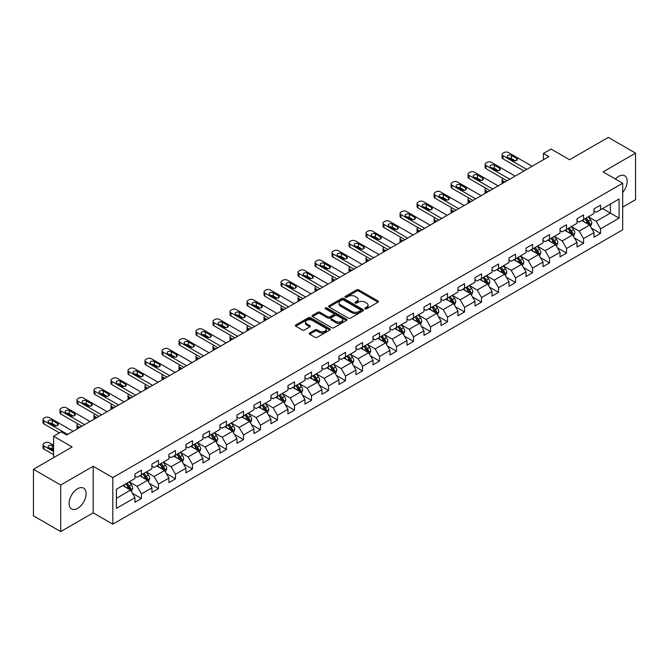 <?xml version="1.0" encoding="UTF-8"?>
<svg xmlns="http://www.w3.org/2000/svg" width="669" height="669" viewBox="0 0 669 669"><rect width="100%" height="100%" fill="white"/><g stroke="black" fill="none" stroke-linecap="round" stroke-linejoin="round"><path stroke-width="1" d="M365.157 308.777A1.062 0.61 0 0 0 366.654 308.777L378.027 302.221A1.514 0.87 0 0 0 378.47 301.602A1.514 0.87 0 0 0 378.027 300.983L358.768 289.861A1.514 0.87 0 0 0 356.627 289.861L345.263 296.426A1.062 0.61 0 0 0 344.945 296.86A1.062 0.61 0 0 0 345.263 297.287A1.062 0.61 0 0 0 346.759 297.287L348.231 296.442A4.842 2.793 0 0 1 355.072 296.442L356.677 297.371A4.842 2.793 0 0 1 358.099 299.344A4.842 2.793 0 0 1 356.677 301.318L355.206 302.171A1.062 0.61 0 0 0 354.896 302.605A1.062 0.61 0 0 0 355.206 303.032A1.062 0.61 0 0 0 356.711 303.032L358.174 302.187A4.842 2.793 0 0 1 365.023 302.187L366.629 303.116A4.842 2.793 0 0 1 368.05 305.089A4.842 2.793 0 0 1 366.629 307.063L365.157 307.916A1.062 0.61 0 0 0 364.848 308.35A1.062 0.61 0 0 0 365.157 308.777L365.157 307.916M77.596 508.373A12.025 6.941 120 0 0 85.448 497.778A12.025 6.941 120 0 0 83.608 488.144A12.025 6.941 120 0 0 77.596 488.738A12.025 6.941 120 0 0 69.743 499.333A12.025 6.941 120 0 0 71.583 508.967A12.025 6.941 120 0 0 77.596 508.373M622.688 192.488A12.025 6.941 120 0 0 624.67 175.763A12.025 6.941 120 0 0 618.658 176.357A12.025 6.941 120 0 0 615.388 178.999M309.655 332.978A1.514 0.87 0 0 0 309.212 333.597A1.514 0.87 0 0 0 309.655 334.216L315.066 337.335A1.514 0.87 0 0 0 317.198 337.335L329.825 330.043A1.514 0.87 0 0 0 330.269 329.424A1.514 0.87 0 0 0 329.825 328.805L310.567 317.691A1.514 0.87 0 0 0 308.426 317.691L295.807 324.975A1.514 0.87 0 0 0 295.363 325.594A1.514 0.87 0 0 0 295.807 326.213L302.329 329.984A1.514 0.87 0 0 0 304.47 329.984L309.872 326.865A1.514 0.87 0 0 0 310.316 326.246A1.514 0.87 0 0 0 309.872 325.627L306.636 323.763A4.047 2.333 0 0 1 305.449 322.107A4.047 2.333 0 0 1 307.949 319.949A4.047 2.333 0 0 1 312.356 320.451L325.042 327.777A4.047 2.333 0 0 1 326.221 329.424A4.047 2.333 0 0 1 323.729 331.581A4.047 2.333 0 0 1 319.314 331.08L317.198 329.859A1.514 0.87 0 0 0 315.066 329.859L309.655 332.978L309.655 334.216L315.066 331.113L315.066 329.859M622.688 207.131L635.55 199.705L635.55 153.142L608.297 137.404L569.603 159.749L551.08 149.045L543.445 153.452L548.898 156.596L66.691 435.001L61.247 431.848L53.612 436.255L53.612 457.655M60.703 485.025L60.703 531.596L93.183 512.839L93.183 466.276L60.703 485.025L33.45 469.295L72.143 446.951L53.612 436.255M93.183 466.276L112.802 477.599L622.688 183.222L622.688 229.785L112.802 524.17L112.802 477.599M635.55 153.142L603.07 171.891L622.688 183.222M348.332 318.126A1.514 0.87 0 0 0 350.472 318.126L363.1 310.834A1.514 0.87 0 0 0 363.543 310.215A1.514 0.87 0 0 0 363.1 309.596L343.841 298.483A1.514 0.87 0 0 0 341.7 298.483L329.081 305.766A1.514 0.87 0 0 0 328.638 306.385A1.514 0.87 0 0 0 329.081 307.004L348.332 318.126M325.811 309.011A1.062 0.61 0 0 1 326.882 309.162L346.442 320.451L333.839 327.726A1.514 0.87 0 0 1 331.699 327.726L312.44 316.613L312.44 315.375A1.514 0.87 0 0 0 311.997 315.994A1.514 0.87 0 0 0 312.44 316.613M312.44 315.375L317.842 312.256A1.514 0.87 0 0 1 319.983 312.256L327.793 316.763A1.514 0.87 0 0 0 329.934 316.763L333.513 314.698A1.514 0.87 0 0 0 333.956 314.079A1.514 0.87 0 0 0 333.513 313.46L325.385 308.769A1.062 0.61 0 0 1 325.075 308.334A1.062 0.61 0 0 1 325.728 307.765A1.062 0.61 0 0 1 326.882 307.899L346.467 319.205A1.514 0.87 0 0 1 346.91 319.824A1.514 0.87 0 0 1 346.467 320.443L346.467 319.205M60.703 531.596L33.45 515.858L33.45 469.295M132.362 493.237L141.468 498.497L141.468 493.898L151.93 487.86L151.93 492.451L158.469 488.679L158.469 484.08L168.931 478.042L168.931 482.633L175.47 478.862L175.47 474.262L185.94 468.225L185.94 472.816L192.48 469.044L192.48 464.445L202.941 458.407L202.941 462.998L209.481 459.227L209.481 454.627L219.942 448.59L219.942 453.181L226.482 449.409L226.482 444.818L236.951 438.772L236.951 443.363L243.491 439.592L243.491 435.001L253.952 428.954L253.952 433.554L260.492 429.774L260.492 425.183L270.953 419.137L270.953 423.736L277.493 419.956L277.493 415.365L287.954 409.319L287.954 413.919L294.502 410.139L294.502 405.548L304.964 399.502L304.964 404.101L311.503 400.321L311.503 395.73L321.965 389.692L321.965 394.284L328.504 390.504L328.504 385.913L338.966 379.875L338.966 384.466L345.505 380.686L345.505 376.095L355.975 370.057L355.975 374.648L362.514 370.877L362.514 366.278L372.976 360.24L372.976 364.831L379.515 361.059L379.515 356.46L389.977 350.422L389.977 355.013L396.516 351.242L396.516 346.642L406.986 340.605L406.986 345.196L413.526 341.424L413.526 336.825L423.987 330.787L423.987 335.378L430.527 331.607L430.527 327.016L440.988 320.969L440.988 325.56L447.528 321.789L447.528 317.198L457.997 311.152L457.997 315.751L464.537 311.971L464.537 307.38L474.998 301.334L474.998 305.934L481.538 302.154L481.538 297.563L491.999 291.517L491.999 296.116L498.539 292.336L498.539 287.745L509 281.699L509 286.299L515.548 282.519L515.548 277.928L526.01 271.89L526.01 276.481L532.549 272.701L532.549 268.11L543.011 262.072L543.011 266.663L549.55 262.884L549.55 258.293L560.012 252.255L560.012 256.846L566.551 253.074L566.551 248.475L577.021 242.437L577.021 247.028L583.56 243.257L583.56 238.657L594.022 232.62L594.022 237.211L600.561 233.439L600.561 228.84L619.093 218.144L619.093 199.011L610.371 204.045L610.371 213.11L619.093 218.144M141.468 498.497L134.929 502.268L134.929 497.677L116.398 508.373L116.398 489.24L134.929 478.544L134.929 473.953L141.468 470.173L141.468 474.764L151.93 468.726L151.93 464.135L158.469 460.356L158.469 464.955L168.931 458.909L168.931 454.318L175.47 450.538L175.47 455.137L185.94 449.091L185.94 444.5L192.48 440.72L192.48 445.32L202.941 439.274L202.941 434.683L209.481 430.903L209.481 435.502L219.942 429.456L219.942 424.865L226.482 421.094L226.482 425.685L236.951 419.639L236.951 415.048L243.491 411.276L243.491 415.867L253.952 409.829L253.952 405.23L260.492 401.459L260.492 406.05L270.953 400.012L270.953 395.412L277.493 391.641L277.493 396.232L287.954 390.194L287.954 385.595L294.502 381.823L294.502 386.414L304.964 380.377L304.964 375.777L311.503 372.006L311.503 376.597L321.965 370.559L321.965 365.968L328.504 362.188L328.504 366.779L338.966 360.742L338.966 356.151L345.505 352.371L345.505 356.962L355.975 350.924L355.975 346.333L362.514 342.553L362.514 347.152L372.976 341.106L372.976 336.515L379.515 332.736L379.515 337.335L389.977 331.289L389.977 326.698L396.516 322.918L396.516 327.517L406.986 321.471L406.986 316.88L413.526 313.1L413.526 317.7L423.987 311.654L423.987 307.063L430.527 303.291L430.527 307.882L440.988 301.836L440.988 297.245L447.528 293.474L447.528 298.065L457.997 292.027L457.997 287.427L464.537 283.656L464.537 288.247L474.998 282.209L474.998 277.61L481.538 273.838L481.538 278.429L491.999 272.392L491.999 267.792L498.539 264.021L498.539 268.612L509 262.574L509 257.975L515.548 254.203L515.548 258.794L526.01 252.757L526.01 248.157L532.549 244.386L532.549 248.977L543.011 242.939L543.011 238.348L549.55 234.568L549.55 239.159L560.012 233.121L560.012 228.53L566.551 224.751L566.551 229.342L577.021 223.304L577.021 218.713L583.56 214.933L583.56 219.532L594.022 213.486L594.022 208.895L600.561 205.115L600.561 209.715L619.093 199.011M139.721 475.776L147.573 480.309L137.103 486.346L129.259 481.814M134.929 476.027L137.103 477.29L141.468 474.764M137.103 486.346L141.468 493.898M147.573 480.309L151.93 487.86M156.722 465.959L164.574 470.491L154.113 476.529L146.26 471.996M151.93 466.209L154.113 467.472L158.469 464.955M154.113 476.529L158.469 484.08M164.574 470.491L168.931 478.042M173.731 456.141L181.575 460.673L171.113 466.711L163.269 462.179M168.931 456.392L171.113 457.655L175.47 455.137M171.113 466.711L175.47 474.262M181.575 460.673L185.94 468.225M190.732 446.323L198.584 450.856L188.114 456.894L180.27 452.369M185.94 446.574L188.114 447.837L192.48 445.32M188.114 456.894L192.48 464.445M198.584 450.856L202.941 458.407M207.733 436.506L215.585 441.038L205.124 447.076L197.271 442.552M202.941 436.757L205.124 438.019L209.481 435.502M205.124 447.076L209.481 454.627M215.585 441.038L219.942 448.59M224.742 426.688L232.586 431.221L222.125 437.267L214.272 432.734M219.942 426.939L222.125 428.202L226.482 425.685M222.125 437.267L226.482 444.818M232.586 431.221L236.951 438.772M241.743 416.871L249.587 421.403L239.126 427.449L231.282 422.917M236.951 417.122L239.126 418.384L243.491 415.867M239.126 427.449L243.491 435.001M249.587 421.403L253.952 428.954M258.744 407.053L266.597 411.586L256.135 417.632L248.283 413.099M253.952 407.312L256.135 408.567L260.492 406.05M256.135 417.632L260.492 425.183M266.597 411.586L270.953 419.137M275.753 397.244L283.597 401.768L273.136 407.814L265.284 403.282M270.953 397.495L273.136 398.749L277.493 396.232M273.136 407.814L277.493 415.365M283.597 401.768L287.954 409.319M292.754 387.426L300.598 391.95L290.137 397.996L282.293 393.464M287.954 387.677L290.137 388.932L294.502 386.414M290.137 397.996L294.502 405.548M300.598 391.95L304.964 399.502M309.755 377.609L317.608 382.141L307.138 388.179L299.294 383.646M304.964 377.86L307.138 379.114L311.503 376.597M307.138 388.179L311.503 395.73M317.608 382.141L321.965 389.692M326.765 367.791L334.609 372.324L324.147 378.361L316.295 373.829M321.965 368.042L324.147 369.296L328.504 366.779M324.147 378.361L328.504 385.913M334.609 372.324L338.966 379.875M343.766 357.974L351.61 362.506L341.148 368.544L333.304 364.011M338.966 358.224L341.148 359.479L345.505 356.962M341.148 368.544L345.505 376.095M351.61 362.506L355.975 370.057M360.767 348.156L368.619 352.688L358.149 358.726L350.305 354.194M355.975 348.407L358.149 349.67L362.514 347.152M358.149 358.726L362.514 366.278M368.619 352.688L372.976 360.24M377.768 338.338L385.62 342.871L375.158 348.909L367.306 344.376M372.976 338.589L375.158 339.852L379.515 337.335M375.158 348.909L379.515 356.46M385.62 342.871L389.977 350.422M394.777 328.521L402.621 333.053L392.159 339.091L384.315 334.567M389.977 328.772L392.159 330.034L396.516 327.517M392.159 339.091L396.516 346.642M402.621 333.053L406.986 340.605M411.778 318.703L419.63 323.236L409.16 329.273L401.316 324.749M406.986 318.954L409.16 320.217L413.526 317.7M409.16 329.273L413.526 336.825M419.63 323.236L423.987 330.787M428.779 308.886L436.631 313.418L426.17 319.464L418.317 314.932M423.987 309.137L426.17 310.399L430.527 307.882M426.17 319.464L430.527 327.016M436.631 313.418L440.988 320.969M445.788 299.068L453.632 303.601L443.171 309.647L435.318 305.114M440.988 299.319L443.171 300.582L447.528 298.065M443.171 309.647L447.528 317.198M453.632 303.601L457.997 311.152M462.789 289.251L470.642 293.783L460.172 299.829L452.328 295.297M457.997 289.51L460.172 290.764L464.537 288.247M460.172 299.829L464.537 307.38M470.642 293.783L474.998 301.334M479.79 279.441L487.642 283.965L477.181 290.012L469.329 285.479M474.998 279.692L477.181 280.947L481.538 278.429M477.181 290.012L481.538 297.563M487.642 283.965L491.999 291.517M496.799 269.624L504.643 274.148L494.182 280.194L486.33 275.661M491.999 269.875L494.182 271.129L498.539 268.612M494.182 280.194L498.539 287.745M504.643 274.148L509 281.699M513.8 259.806L521.644 264.33L511.183 270.376L503.339 265.844M509 260.057L511.183 261.311L515.548 258.794M511.183 270.376L515.548 277.928M521.644 264.33L526.01 271.89M530.801 249.989L538.654 254.521L528.184 260.559L520.34 256.026M526.01 250.239L528.184 251.494L532.549 248.977M528.184 260.559L532.549 268.11M538.654 254.521L543.011 262.072M547.811 240.171L555.655 244.703L545.193 250.741L537.341 246.209M543.011 240.422L545.193 241.676L549.55 239.159M545.193 250.741L549.55 258.293M555.655 244.703L560.012 252.255M564.812 230.353L572.656 234.886L562.194 240.924L554.35 236.391M560.012 230.604L562.194 231.867L566.551 229.342M562.194 240.924L566.551 248.475M572.656 234.886L577.021 242.437M581.813 220.536L589.665 225.068L579.195 231.106L571.351 226.574M577.021 220.787L579.195 222.049L583.56 219.532M579.195 231.106L583.56 238.657M589.665 225.068L594.022 232.62M602.526 208.577L610.371 213.11L596.204 221.288L588.352 216.756M594.022 210.969L596.204 212.232L600.561 209.715M596.204 221.288L600.561 228.84M93.183 512.839L112.802 524.17M543.445 153.452L543.445 159.749M116.398 498.305L130.564 490.126L122.72 485.594M130.564 490.126L134.929 497.677M591.463 228.179L600.561 233.439M574.454 237.997L583.56 243.257M557.453 247.814L566.551 253.074M540.452 257.632L549.55 262.884M523.451 267.449L532.549 272.701M506.441 277.267L515.548 282.519M489.44 287.085L498.539 292.336M472.439 296.902L481.538 302.154M455.43 306.72L464.537 311.971M438.429 316.537L447.528 321.789M421.428 326.355L430.527 331.607M404.419 336.164L413.526 341.424M387.418 345.982L396.516 351.242M370.417 355.799L379.515 361.059M353.408 365.617L362.514 370.877M336.407 375.434L345.505 380.686M319.406 385.252L328.504 390.504M302.396 395.07L311.503 400.321M285.395 404.887L294.502 410.139M268.394 414.705L277.493 419.956M251.393 424.522L260.492 429.774M234.384 434.34L243.491 439.592M217.383 444.157L226.482 449.409M200.382 453.967L209.481 459.227M183.373 463.784L192.48 469.044M166.372 473.602L175.47 478.862M149.371 483.419L158.469 488.679M365.583 308.927L366.629 308.325A4.842 2.793 0 0 0 368.05 306.352L368.05 305.089M358.099 299.344L358.099 300.607A4.842 2.793 0 0 1 356.677 302.58L355.632 303.182M378.002 302.229L358.768 291.124A1.514 0.87 0 0 0 356.627 291.124L345.681 297.437M363.1 309.596L363.1 310.834L343.841 299.737A1.514 0.87 0 0 0 341.7 299.737L329.098 307.012M360.424 310.65A1.062 0.61 0 0 0 360.733 310.215A1.062 0.61 0 0 0 360.424 309.78L343.523 300.021A1.062 0.61 0 0 0 342.026 300.021L340.471 300.916A4.842 2.793 0 0 0 339.049 302.898A4.842 2.793 0 0 0 340.471 304.872L352.028 311.545A4.842 2.793 0 0 0 358.877 311.545L360.424 310.65L360.424 311.905A1.062 0.61 0 0 0 360.733 311.478L360.733 310.215M339.049 302.898L339.049 304.152A4.842 2.793 0 0 0 340.471 306.134L340.471 304.872M360.424 311.905L358.877 312.799A4.842 2.793 0 0 1 352.028 312.799L340.471 306.134M312.456 316.621L317.842 313.51L317.842 312.256M333.956 314.079L333.956 315.333A1.514 0.87 0 0 1 333.513 315.952L329.934 318.026A1.514 0.87 0 0 1 327.793 318.026L319.983 313.51A1.514 0.87 0 0 0 317.842 313.51M335.897 321.446A4.047 2.333 0 0 0 340.312 321.948A4.047 2.333 0 0 0 342.804 319.79A4.047 2.333 0 0 0 341.625 318.135L337.151 315.559A1.514 0.87 0 0 0 335.018 315.559L331.431 317.624A1.514 0.87 0 0 0 330.988 318.243A1.514 0.87 0 0 0 331.431 318.862L335.897 321.446L335.897 322.701A4.047 2.333 0 0 0 340.312 323.211A4.047 2.333 0 0 0 342.804 321.053L342.804 319.79M330.988 318.243L330.988 319.506A1.514 0.87 0 0 0 331.431 320.125L331.431 318.862M335.897 322.701L331.431 320.125M326.221 329.424L326.221 330.687A4.047 2.333 0 0 1 323.729 332.844A4.047 2.333 0 0 1 319.314 332.334L317.198 331.113A1.514 0.87 0 0 0 315.066 331.113M305.449 322.107L305.449 323.361A4.047 2.333 0 0 0 306.636 325.017L306.636 323.763M309.856 326.873L306.636 325.017M329.809 330.06L310.567 318.946A1.514 0.87 0 0 0 308.426 318.946L295.823 326.229L295.807 324.975M590.526 226.557L591.822 223.295A4.081 2.358 -120 0 0 590.518 219.817L588.268 216.815M584.346 221.999L582.816 219.959M504.919 181.993L502.988 180.881L502.988 183.105M502.344 183.482A3.086 1.781 180 0 1 502.084 182.762L502.084 179.618A3.086 1.781 0 0 0 502.988 180.881M589.029 224.7L589.615 223.463A4.081 2.358 -120 0 0 588.444 221.013L586.195 218.002M585.174 218.596L587.666 221.932A2.082 1.204 60 0 1 588.043 222.56L589.615 223.463M584.89 218.763L587.139 221.765A4.081 2.358 60 0 1 588.31 224.224M502.879 178.422A3.086 1.781 0 0 0 502.084 179.618M526.72 169.408L502.988 155.71A3.086 1.781 -0 0 1 502.084 154.447A3.086 1.781 -0 0 1 502.988 153.193L504.075 152.557A3.086 1.781 -0 0 1 508.44 152.557L532.164 166.263M502.084 154.447L502.084 157.591A3.086 1.781 180 0 0 502.988 158.854L523.994 170.98M507.896 157.407A2.467 1.422 180 0 1 507.169 156.395A2.467 1.422 180 0 1 508.691 155.083A2.467 1.422 180 0 1 511.384 155.392L516.61 158.411A2.467 1.422 180 0 1 517.338 159.423A2.467 1.422 180 0 1 515.816 160.736A2.467 1.422 180 0 1 513.123 160.426L507.896 157.407M509.176 158.143A2.467 1.422 180 0 1 511.384 158.536L515.331 160.819M573.517 236.374L574.813 233.105A4.081 2.358 -120 0 0 573.517 229.634L571.259 226.624M567.345 231.817L565.815 229.776M487.91 191.811L485.987 190.698L485.987 192.923M485.343 193.291A3.086 1.781 180 0 1 485.084 192.58L485.084 189.436A3.086 1.781 0 0 0 485.987 190.698M572.028 234.518L572.614 233.28A4.081 2.358 -120 0 0 571.443 230.83L569.194 227.82M568.165 228.413L570.665 231.742A2.082 1.204 60 0 1 571.042 232.377L572.614 233.28M567.881 228.581L570.13 231.583A4.081 2.358 60 0 1 571.301 234.041M485.878 188.24A3.086 1.781 0 0 0 485.084 189.436M556.516 246.192L557.812 242.922A4.081 2.358 -120 0 0 556.508 239.443L554.258 236.441M550.336 241.634L548.806 239.594M470.909 201.628L468.977 200.516L468.977 202.74M468.333 203.108A3.086 1.781 180 0 1 468.074 202.398L468.074 199.253A3.086 1.781 0 0 0 468.977 200.516M555.019 244.336L555.605 243.098A4.081 2.358 -120 0 0 554.442 240.639L552.193 237.637M551.164 238.231L553.664 241.559A2.082 1.204 60 0 1 554.041 242.195L555.605 243.098M550.88 238.398L553.129 241.4A4.081 2.358 60 0 1 554.3 243.859M468.877 198.057A3.086 1.781 0 0 0 468.074 199.253M509.711 179.225L485.987 165.519A3.086 1.781 -0 0 1 485.084 164.265A3.086 1.781 -0 0 1 485.987 163.002L487.074 162.375A3.086 1.781 -0 0 1 491.431 162.375L515.163 176.072M485.084 164.265L485.084 167.409A3.086 1.781 180 0 0 485.987 168.672L506.985 180.797M490.887 167.225A2.467 1.422 180 0 1 490.168 166.213A2.467 1.422 180 0 1 491.69 164.9A2.467 1.422 180 0 1 494.374 165.21L499.609 168.228A2.467 1.422 180 0 1 500.328 169.232A2.467 1.422 180 0 1 498.806 170.553A2.467 1.422 180 0 1 496.122 170.244L490.887 167.225M492.175 167.961A2.467 1.422 180 0 1 494.374 168.354L498.33 170.637M492.71 189.043L468.977 175.337A3.086 1.781 -0 0 1 468.074 174.082A3.086 1.781 -0 0 1 468.977 172.819L470.073 172.192A3.086 1.781 -0 0 1 474.43 172.192L498.162 185.89M468.074 174.082L468.074 177.226A3.086 1.781 180 0 0 468.977 178.489L489.984 190.615M473.886 177.042A2.467 1.422 180 0 1 473.167 176.031A2.467 1.422 180 0 1 474.689 174.718A2.467 1.422 180 0 1 477.373 175.027L482.608 178.046A2.467 1.422 180 0 1 483.327 179.049A2.467 1.422 180 0 1 481.805 180.371A2.467 1.422 180 0 1 479.121 180.061L473.886 177.042M475.166 177.778A2.467 1.422 180 0 1 477.373 178.171L481.32 180.454M539.515 256.01L540.811 252.74A4.081 2.358 -120 0 0 539.507 249.261L537.257 246.259M533.335 251.444L531.805 249.412M453.908 211.446L451.976 210.325L451.976 212.558M451.332 212.926A3.086 1.781 180 0 1 451.073 212.215L451.073 209.071A3.086 1.781 0 0 0 451.976 210.325M538.018 254.153L538.604 252.915A4.081 2.358 -120 0 0 537.433 250.457L535.183 247.455M534.163 248.048L536.655 251.377A2.082 1.204 60 0 1 537.04 252.012L538.604 252.915M533.879 248.216L536.128 251.218A4.081 2.358 60 0 1 537.299 253.668M451.868 207.875A3.086 1.781 0 0 0 451.073 209.071M522.506 265.827L523.802 262.557A4.081 2.358 -120 0 0 522.506 259.079L520.256 256.076M516.334 261.261L514.804 259.221M436.899 221.263L434.975 220.143L434.975 222.376M434.332 222.744A3.086 1.781 180 0 1 434.072 222.033L434.072 218.888A3.086 1.781 0 0 0 434.975 220.143M521.017 263.971L521.603 262.733A4.081 2.358 -120 0 0 520.432 260.274L518.182 257.272M517.162 257.866L519.654 261.194A2.082 1.204 60 0 1 520.03 261.83L521.603 262.733M516.869 258.025L519.127 261.035A4.081 2.358 60 0 1 520.29 263.486M434.867 217.693A3.086 1.781 0 0 0 434.072 218.888M505.505 275.645L506.801 272.375A4.081 2.358 -120 0 0 505.496 268.896L503.247 265.894M499.325 271.079L497.803 269.038M419.898 231.073L417.966 229.96L417.966 232.193M417.322 232.561A3.086 1.781 180 0 1 417.063 231.85L417.063 228.706A3.086 1.781 0 0 0 417.966 229.96M504.016 273.788L504.593 272.551A4.081 2.358 -120 0 0 503.431 270.092L501.181 267.09M500.153 267.684L502.653 271.012A2.082 1.204 60 0 1 503.029 271.647L504.593 272.551M499.868 267.843L502.118 270.853A4.081 2.358 60 0 1 503.289 273.303M417.866 227.51A3.086 1.781 0 0 0 417.063 228.706M475.709 198.86L451.976 185.154A3.086 1.781 -0 0 1 451.073 183.9A3.086 1.781 -0 0 1 451.976 182.637L453.064 182.01A3.086 1.781 -0 0 1 457.429 182.01L481.153 195.708M451.073 183.9L451.073 187.044A3.086 1.781 180 0 0 451.976 188.307L472.983 200.432M456.885 186.86A2.467 1.422 180 0 1 456.158 185.848A2.467 1.422 180 0 1 457.68 184.535A2.467 1.422 180 0 1 460.372 184.845L465.599 187.864A2.467 1.422 180 0 1 466.326 188.867A2.467 1.422 180 0 1 464.804 190.188A2.467 1.422 180 0 1 462.112 189.879L456.885 186.86M458.165 187.596A2.467 1.422 180 0 1 460.372 187.989L464.319 190.272M458.7 208.669L434.975 194.972A3.086 1.781 -0 0 1 434.072 193.717A3.086 1.781 -0 0 1 434.975 192.455L436.063 191.827A3.086 1.781 -0 0 1 440.419 191.827L464.152 205.525M434.072 193.717L434.072 196.862A3.086 1.781 180 0 0 434.975 198.124L455.974 210.25M439.876 196.669A2.467 1.422 180 0 1 439.157 195.666A2.467 1.422 180 0 1 440.679 194.353A2.467 1.422 180 0 1 443.363 194.662L448.598 197.681A2.467 1.422 180 0 1 449.317 198.685A2.467 1.422 180 0 1 447.795 200.006A2.467 1.422 180 0 1 445.111 199.697L439.876 196.669M441.164 197.414A2.467 1.422 180 0 1 443.363 197.807L447.318 200.09M441.699 218.487L417.966 204.789A3.086 1.781 -0 0 1 417.063 203.535A3.086 1.781 -0 0 1 417.966 202.272L419.062 201.645A3.086 1.781 -0 0 1 423.418 201.645L447.151 215.343M417.063 203.535L417.063 206.679A3.086 1.781 180 0 0 417.966 207.934L438.973 220.068M422.875 206.487A2.467 1.422 180 0 1 422.156 205.483A2.467 1.422 180 0 1 423.678 204.17A2.467 1.422 180 0 1 426.362 204.48L431.597 207.499A2.467 1.422 180 0 1 432.316 208.502A2.467 1.422 180 0 1 430.794 209.815A2.467 1.422 180 0 1 428.11 209.514L422.875 206.487M424.154 207.231A2.467 1.422 180 0 1 426.362 207.624L430.309 209.899M488.504 285.462L489.8 282.193A4.081 2.358 -120 0 0 488.495 278.714L486.246 275.712M482.324 280.896L480.794 278.856M402.897 240.89L400.965 239.778L400.965 242.011M400.321 242.379A3.086 1.781 180 0 1 400.062 241.668L400.062 238.524A3.086 1.781 0 0 0 400.965 239.778M487.007 283.606L487.592 282.368A4.081 2.358 -120 0 0 486.422 279.91L484.172 276.907M483.152 277.501L485.644 280.829A2.082 1.204 60 0 1 486.029 281.465L487.592 282.368M482.867 277.66L485.117 280.662A4.081 2.358 60 0 1 486.288 283.121M400.856 237.328A3.086 1.781 0 0 0 400.062 238.524M424.698 228.305L400.965 214.607A3.086 1.781 -0 0 1 400.062 213.352A3.086 1.781 -0 0 1 400.965 212.09L402.052 211.463A3.086 1.781 -0 0 1 406.418 211.463L430.142 225.16M400.062 213.352L400.062 216.497A3.086 1.781 180 0 0 400.965 217.751L421.972 229.877M405.874 216.304A2.467 1.422 180 0 1 405.146 215.301A2.467 1.422 180 0 1 406.668 213.988A2.467 1.422 180 0 1 409.361 214.289L414.588 217.316A2.467 1.422 180 0 1 415.315 218.32A2.467 1.422 180 0 1 413.793 219.633A2.467 1.422 180 0 1 411.101 219.323L405.874 216.304M407.153 217.049A2.467 1.422 180 0 1 409.361 217.442L413.308 219.716M471.494 295.28L472.799 292.01A4.081 2.358 -120 0 0 471.494 288.531L469.245 285.529M465.323 290.714L463.793 288.673M385.888 250.708L383.964 249.596L383.964 251.82M383.32 252.196A3.086 1.781 180 0 1 383.061 251.485L383.061 248.341A3.086 1.781 0 0 0 383.964 249.596M470.006 293.423L470.591 292.186A4.081 2.358 -120 0 0 469.421 289.727L467.171 286.725M466.151 287.319L468.643 290.647A2.082 1.204 60 0 1 469.019 291.283L470.591 292.186M465.867 287.478L468.116 290.48A4.081 2.358 60 0 1 469.278 292.938M383.855 247.145A3.086 1.781 0 0 0 383.061 248.341M407.689 238.122L383.964 224.424A3.086 1.781 -0 0 1 383.061 223.17A3.086 1.781 -0 0 1 383.964 221.907L385.051 221.28A3.086 1.781 -0 0 1 389.417 221.28L413.141 234.978M383.061 223.17L383.061 226.314A3.086 1.781 180 0 0 383.964 227.569L404.962 239.694M388.865 226.122A2.467 1.422 180 0 1 388.145 225.119A2.467 1.422 180 0 1 389.667 223.797A2.467 1.422 180 0 1 392.352 224.107L397.587 227.134A2.467 1.422 180 0 1 398.306 228.137A2.467 1.422 180 0 1 396.784 229.45A2.467 1.422 180 0 1 394.1 229.141L388.865 226.122M390.152 226.866A2.467 1.422 180 0 1 392.352 227.259L396.307 229.534M454.494 305.097L455.79 301.828A4.081 2.358 -120 0 0 454.485 298.349L452.236 295.347M448.314 300.532L446.792 298.491M368.887 260.525L366.963 259.413L366.963 261.638M366.311 262.014A3.086 1.781 180 0 1 366.06 261.303L366.06 258.159A3.086 1.781 0 0 0 366.963 259.413M453.005 303.241L453.59 302.003A4.081 2.358 -120 0 0 452.42 299.545L450.17 296.543M449.142 297.136L451.642 300.465A2.082 1.204 60 0 1 452.018 301.092L453.59 302.003M448.857 297.295L451.107 300.297A4.081 2.358 60 0 1 452.277 302.756M366.855 256.963A3.086 1.781 0 0 0 366.06 258.159M390.688 247.94L366.963 234.242A3.086 1.781 -0 0 1 366.06 232.979A3.086 1.781 -0 0 1 366.963 231.725L368.05 231.098A3.086 1.781 -0 0 1 372.407 231.098L396.14 244.795M366.06 232.979L366.06 236.132A3.086 1.781 180 0 0 366.963 237.386L387.961 249.512M371.864 235.94A2.467 1.422 180 0 1 371.144 234.936A2.467 1.422 180 0 1 372.666 233.615A2.467 1.422 180 0 1 375.351 233.924L380.586 236.951A2.467 1.422 180 0 1 381.305 237.955A2.467 1.422 180 0 1 379.783 239.268A2.467 1.422 180 0 1 377.099 238.958L371.864 235.94M373.151 236.684A2.467 1.422 180 0 1 375.351 237.077L379.298 239.351M437.493 314.907L438.789 311.645A4.081 2.358 -120 0 0 437.484 308.166L435.235 305.164M431.313 310.349L429.782 308.309M351.886 270.343L349.954 269.231L349.954 271.455M349.31 271.831A3.086 1.781 180 0 1 349.051 271.121L349.051 267.968A3.086 1.781 0 0 0 349.954 269.231M435.996 313.05L436.581 311.821A4.081 2.358 -120 0 0 435.41 309.362L433.161 306.36M432.141 306.946L434.633 310.282A2.082 1.204 60 0 1 435.017 310.909L436.581 311.821M431.856 307.113L434.106 310.115A4.081 2.358 60 0 1 435.276 312.574M349.854 266.78A3.086 1.781 0 0 0 349.051 267.968M373.687 257.757L349.954 244.06A3.086 1.781 -0 0 1 349.051 242.797A3.086 1.781 -0 0 1 349.954 241.542L351.049 240.915A3.086 1.781 -0 0 1 355.406 240.915L379.131 254.613M349.051 242.797L349.051 245.949A3.086 1.781 180 0 0 349.954 247.204L370.961 259.329M354.863 245.757A2.467 1.422 180 0 1 354.135 244.754A2.467 1.422 180 0 1 355.657 243.432A2.467 1.422 180 0 1 358.35 243.742L363.576 246.761A2.467 1.422 180 0 1 364.304 247.773A2.467 1.422 180 0 1 362.782 249.085A2.467 1.422 180 0 1 360.089 248.776L354.863 245.757M356.142 246.501A2.467 1.422 180 0 1 358.35 246.886L362.297 249.169M420.492 324.724L421.788 321.463A4.081 2.358 -120 0 0 420.483 317.984L418.234 314.982M414.312 320.167L412.781 318.126M334.885 280.16L332.953 279.048L332.953 281.273M332.309 281.649A3.086 1.781 180 0 1 332.05 280.938L332.05 277.786A3.086 1.781 0 0 0 332.953 279.048M418.995 322.868L419.58 321.638A4.081 2.358 -120 0 0 418.409 319.18L416.16 316.178M415.14 316.763L417.632 320.1A2.082 1.204 60 0 1 418.008 320.727L419.58 321.638M414.855 316.93L417.105 319.933A4.081 2.358 60 0 1 418.267 322.391M332.844 276.598A3.086 1.781 0 0 0 332.05 277.786M356.677 267.575L332.953 253.877A3.086 1.781 -0 0 1 332.05 252.614A3.086 1.781 -0 0 1 332.953 251.36L334.04 250.733A3.086 1.781 -0 0 1 338.405 250.733L362.13 264.431M332.05 252.614L332.05 255.767A3.086 1.781 180 0 0 332.953 257.021L353.96 269.147M337.853 255.575A2.467 1.422 180 0 1 337.134 254.571A2.467 1.422 180 0 1 338.656 253.25A2.467 1.422 180 0 1 341.349 253.559L346.575 256.578A2.467 1.422 180 0 1 347.303 257.59A2.467 1.422 180 0 1 345.773 258.903A2.467 1.422 180 0 1 343.088 258.594L337.853 255.575M339.141 256.319A2.467 1.422 180 0 1 341.349 256.704L345.296 258.987M403.482 334.542L404.778 331.28A4.081 2.358 -120 0 0 403.474 327.802L401.224 324.8M397.302 329.984L395.78 327.944M317.875 289.978L315.952 288.866L315.952 291.09M315.3 291.467A3.086 1.781 180 0 1 315.049 290.756L315.049 287.603A3.086 1.781 0 0 0 315.952 288.866M401.994 332.685L402.579 331.456A4.081 2.358 -120 0 0 401.408 328.997L399.159 325.995M398.13 326.581L400.631 329.917A2.082 1.204 60 0 1 401.007 330.545L402.579 331.456M397.846 326.748L400.095 329.75A4.081 2.358 60 0 1 401.266 332.209M315.843 286.407A3.086 1.781 0 0 0 315.049 287.603M339.676 277.392L315.952 263.695A3.086 1.781 -0 0 1 315.049 262.432A3.086 1.781 -0 0 1 315.952 261.178L317.039 260.542A3.086 1.781 -0 0 1 321.396 260.542L345.129 274.248M315.049 262.432L315.049 265.576A3.086 1.781 180 0 0 315.952 266.839L336.95 278.965M320.852 265.392A2.467 1.422 180 0 1 320.133 264.38A2.467 1.422 180 0 1 321.655 263.068A2.467 1.422 180 0 1 324.34 263.377L329.574 266.396A2.467 1.422 180 0 1 330.294 267.408A2.467 1.422 180 0 1 328.772 268.721A2.467 1.422 180 0 1 326.087 268.411L320.852 265.392M322.14 266.128A2.467 1.422 180 0 1 324.34 266.521L328.287 268.804M386.481 344.359L387.777 341.098A4.081 2.358 -120 0 0 386.473 337.619L384.223 334.617M380.301 339.802L378.771 337.761M300.874 299.796L298.943 298.683L298.943 300.908M298.299 301.284A3.086 1.781 180 0 1 298.039 300.565L298.039 297.421A3.086 1.781 0 0 0 298.943 298.683M384.984 342.503L385.57 341.265A4.081 2.358 -120 0 0 384.399 338.815L382.15 335.813M381.129 336.398L383.63 339.735A2.082 1.204 60 0 1 384.006 340.362L385.57 341.265M380.845 336.566L383.094 339.568A4.081 2.358 60 0 1 384.265 342.026M298.842 296.225A3.086 1.781 0 0 0 298.039 297.421M322.675 287.21L298.943 273.512A3.086 1.781 -0 0 1 298.039 272.25A3.086 1.781 -0 0 1 298.943 270.995L300.038 270.36A3.086 1.781 -0 0 1 304.395 270.36L328.119 284.066M298.039 272.25L298.039 275.394A3.086 1.781 180 0 0 298.943 276.657L319.949 288.782M303.851 275.21A2.467 1.422 180 0 1 303.124 274.198A2.467 1.422 180 0 1 304.654 272.885A2.467 1.422 180 0 1 307.339 273.195L312.574 276.213A2.467 1.422 180 0 1 313.293 277.225A2.467 1.422 180 0 1 311.771 278.538A2.467 1.422 180 0 1 309.078 278.229L303.851 275.21M305.131 275.946A2.467 1.422 180 0 1 307.339 276.339L311.286 278.622M369.48 354.177L370.777 350.916A4.081 2.358 -120 0 0 369.472 347.437L367.222 344.426M363.3 349.619L361.77 347.579M283.873 309.613L281.942 308.501L281.942 310.725M281.298 311.102A3.086 1.781 180 0 1 281.039 310.383L281.039 307.238A3.086 1.781 0 0 0 281.942 308.501M367.983 352.32L368.569 351.083A4.081 2.358 -120 0 0 367.398 348.633L365.149 345.622M364.128 346.216L366.62 349.544A2.082 1.204 60 0 1 366.997 350.18L368.569 351.083M363.844 346.383L366.094 349.385A4.081 2.358 60 0 1 367.264 351.844M281.833 306.042A3.086 1.781 0 0 0 281.039 307.238M305.666 297.028L281.942 283.33A3.086 1.781 -0 0 1 281.039 282.067A3.086 1.781 -0 0 1 281.942 280.813L283.029 280.177A3.086 1.781 -0 0 1 287.394 280.177L311.118 293.875M281.039 282.067L281.039 285.211A3.086 1.781 180 0 0 281.942 286.474L302.948 298.6M286.85 285.027A2.467 1.422 180 0 1 286.123 284.016A2.467 1.422 180 0 1 287.645 282.703A2.467 1.422 180 0 1 290.338 283.012L295.564 286.031A2.467 1.422 180 0 1 296.292 287.043A2.467 1.422 180 0 1 294.77 288.356A2.467 1.422 180 0 1 292.077 288.046L286.85 285.027M288.13 285.763A2.467 1.422 180 0 1 290.338 286.156L294.285 288.439M352.471 363.995L353.767 360.725A4.081 2.358 -120 0 0 352.463 357.254L350.213 354.244M346.299 359.437L344.769 357.397M266.864 319.431L264.941 318.319L264.941 320.543M264.288 320.911A3.086 1.781 180 0 1 264.038 320.2L264.038 317.056A3.086 1.781 0 0 0 264.941 318.319M350.982 362.138L351.568 360.9A4.081 2.358 -120 0 0 350.397 358.442L348.148 355.44M347.119 356.033L349.619 359.362A2.082 1.204 60 0 1 349.996 359.997L351.568 360.9M346.835 356.201L349.084 359.203A4.081 2.358 60 0 1 350.255 361.661M264.832 315.86A3.086 1.781 0 0 0 264.038 317.056M288.665 306.845L264.941 293.139A3.086 1.781 -0 0 1 264.038 291.885A3.086 1.781 -0 0 1 264.941 290.622L266.028 289.995A3.086 1.781 -0 0 1 270.385 289.995L294.117 303.693M264.038 291.885L264.038 295.029A3.086 1.781 180 0 0 264.941 296.292L285.939 308.417M269.841 294.845A2.467 1.422 180 0 1 269.122 293.833A2.467 1.422 180 0 1 270.644 292.52A2.467 1.422 180 0 1 273.328 292.83L278.563 295.849A2.467 1.422 180 0 1 279.282 296.852A2.467 1.422 180 0 1 277.76 298.173A2.467 1.422 180 0 1 275.076 297.864L269.841 294.845M271.129 295.581A2.467 1.422 180 0 1 273.328 295.974L277.275 298.257M335.47 373.812L336.766 370.542A4.081 2.358 -120 0 0 335.462 367.064L333.212 364.061M329.29 369.255L327.76 367.214M249.863 329.248L247.931 328.128L247.931 330.361M247.287 330.729A3.086 1.781 180 0 1 247.028 330.018L247.028 326.873A3.086 1.781 0 0 0 247.931 328.128M333.973 371.956L334.559 370.718A4.081 2.358 -120 0 0 333.396 368.259L331.147 365.257M330.118 365.851L332.618 369.179A2.082 1.204 60 0 1 332.995 369.815L334.559 370.718M329.834 366.018L332.083 369.02A4.081 2.358 60 0 1 333.254 371.479M247.831 325.678A3.086 1.781 0 0 0 247.028 326.873M271.664 316.663L247.931 302.957A3.086 1.781 -0 0 1 247.028 301.702A3.086 1.781 -0 0 1 247.931 300.44L249.027 299.812A3.086 1.781 -0 0 1 253.384 299.812L277.117 313.51M247.028 301.702L247.028 304.847A3.086 1.781 180 0 0 247.931 306.109L268.938 318.235M252.84 304.663A2.467 1.422 180 0 1 252.121 303.651A2.467 1.422 180 0 1 253.643 302.338A2.467 1.422 180 0 1 256.327 302.647L261.562 305.666A2.467 1.422 180 0 1 262.281 306.67A2.467 1.422 180 0 1 260.759 307.991A2.467 1.422 180 0 1 258.075 307.681L252.84 304.663M254.12 305.399A2.467 1.422 180 0 1 256.327 305.792L260.274 308.075M318.469 383.63L319.765 380.36A4.081 2.358 -120 0 0 318.461 376.881L316.211 373.879M312.289 379.064L310.759 377.023M232.862 339.066L230.93 337.945L230.93 340.178M230.287 340.546A3.086 1.781 180 0 1 230.027 339.835L230.027 336.691A3.086 1.781 0 0 0 230.93 337.945M316.972 381.773L317.558 380.536A4.081 2.358 -120 0 0 316.387 378.077L314.137 375.075M313.117 375.669L315.609 378.997A2.082 1.204 60 0 1 315.985 379.632L317.558 380.536M312.833 375.836L315.082 378.838A4.081 2.358 60 0 1 316.253 381.288M230.822 335.495A3.086 1.781 0 0 0 230.027 336.691M254.663 326.48L230.93 312.774A3.086 1.781 -0 0 1 230.027 311.52A3.086 1.781 -0 0 1 230.93 310.257L232.018 309.63A3.086 1.781 -0 0 1 236.383 309.63L260.107 323.328M230.027 311.52L230.027 314.664A3.086 1.781 180 0 0 230.93 315.927L251.937 328.053M235.839 314.472A2.467 1.422 180 0 1 235.112 313.468A2.467 1.422 180 0 1 236.634 312.155A2.467 1.422 180 0 1 239.326 312.465L244.553 315.484A2.467 1.422 180 0 1 245.28 316.487A2.467 1.422 180 0 1 243.759 317.808A2.467 1.422 180 0 1 241.066 317.499L235.839 314.472M237.119 315.216A2.467 1.422 180 0 1 239.326 315.609L243.273 317.892M301.46 393.447L302.756 390.178A4.081 2.358 -120 0 0 301.46 386.699L299.21 383.697M295.288 388.881L293.758 386.841M215.853 348.875L213.929 347.763L213.929 349.996M213.286 350.364A3.086 1.781 180 0 1 213.026 349.653L213.026 346.509A3.086 1.781 0 0 0 213.929 347.763M299.971 391.591L300.557 390.353A4.081 2.358 -120 0 0 299.386 387.895L297.136 384.892M296.116 385.486L298.608 388.814A2.082 1.204 60 0 1 298.984 389.45L300.557 390.353M295.823 385.645L298.073 388.656A4.081 2.358 60 0 1 299.244 391.106M213.821 345.313A3.086 1.781 0 0 0 213.026 346.509M237.654 336.29L213.929 322.592A3.086 1.781 -0 0 1 213.026 321.337A3.086 1.781 -0 0 1 213.929 320.075L215.017 319.447A3.086 1.781 -0 0 1 219.373 319.447L243.106 333.145M213.026 321.337L213.026 324.482A3.086 1.781 180 0 0 213.929 325.736L234.928 337.87M218.83 324.289A2.467 1.422 180 0 1 218.111 323.286A2.467 1.422 180 0 1 219.633 321.973A2.467 1.422 180 0 1 222.317 322.282L227.552 325.301A2.467 1.422 180 0 1 228.271 326.305A2.467 1.422 180 0 1 226.749 327.626A2.467 1.422 180 0 1 224.065 327.317L218.83 324.289M220.118 325.034A2.467 1.422 180 0 1 222.317 325.427L226.273 327.701M284.459 403.265L285.755 399.995A4.081 2.358 -120 0 0 284.45 396.516L282.201 393.514M278.279 398.699L276.757 396.658M198.852 358.693L196.92 357.581L196.92 359.813M196.276 360.181A3.086 1.781 180 0 1 196.017 359.47L196.017 356.326A3.086 1.781 0 0 0 196.92 357.581M282.97 401.408L283.547 400.171A4.081 2.358 -120 0 0 282.385 397.712L280.135 394.71M279.107 395.304L281.607 398.632A2.082 1.204 60 0 1 281.983 399.268L283.547 400.171M278.822 395.463L281.072 398.465A4.081 2.358 60 0 1 282.243 400.923M196.82 355.13A3.086 1.781 0 0 0 196.017 356.326M220.653 346.107L196.92 332.409A3.086 1.781 -0 0 1 196.017 331.155A3.086 1.781 -0 0 1 196.92 329.892L198.016 329.265A3.086 1.781 -0 0 1 202.373 329.265L226.105 342.963M196.017 331.155L196.017 334.299A3.086 1.781 180 0 0 196.92 335.554L217.927 347.679M201.829 334.107A2.467 1.422 180 0 1 201.11 333.103A2.467 1.422 180 0 1 202.632 331.791A2.467 1.422 180 0 1 205.316 332.1L210.551 335.119A2.467 1.422 180 0 1 211.27 336.122A2.467 1.422 180 0 1 209.748 337.435A2.467 1.422 180 0 1 207.064 337.134L201.829 334.107M203.108 334.851A2.467 1.422 180 0 1 205.316 335.244L209.263 337.519M267.458 413.082L268.754 409.813A4.081 2.358 -120 0 0 267.449 406.334L265.2 403.332M261.278 408.516L259.748 406.476M181.851 368.51L179.919 367.398L179.919 369.623M179.275 369.999A3.086 1.781 180 0 1 179.016 369.288L179.016 366.144A3.086 1.781 0 0 0 179.919 367.398M265.961 411.226L266.546 409.988A4.081 2.358 -120 0 0 265.376 407.53L263.126 404.528M262.106 405.121L264.598 408.45A2.082 1.204 60 0 1 264.983 409.085L266.546 409.988M261.822 405.28L264.071 408.282A4.081 2.358 60 0 1 265.242 410.741M179.81 364.948A3.086 1.781 0 0 0 179.016 366.144M203.652 355.925L179.919 342.227A3.086 1.781 -0 0 1 179.016 340.973A3.086 1.781 -0 0 1 179.919 339.71L181.006 339.083A3.086 1.781 -0 0 1 185.372 339.083L209.096 352.78M179.016 340.973L179.016 344.117A3.086 1.781 180 0 0 179.919 345.371L200.926 357.497M184.828 343.925A2.467 1.422 180 0 1 184.1 342.921A2.467 1.422 180 0 1 185.622 341.608A2.467 1.422 180 0 1 188.315 341.909L193.542 344.936A2.467 1.422 180 0 1 194.269 345.94A2.467 1.422 180 0 1 192.747 347.253A2.467 1.422 180 0 1 190.055 346.943L184.828 343.925M186.107 344.669A2.467 1.422 180 0 1 188.315 345.062L192.262 347.336M250.449 422.9L251.753 419.63A4.081 2.358 -120 0 0 250.449 416.151L248.199 413.149M244.277 418.334L242.747 416.294M164.842 378.328L162.918 377.216L162.918 379.44M162.274 379.816A3.086 1.781 180 0 1 162.015 379.106L162.015 375.961A3.086 1.781 0 0 0 162.918 377.216M248.96 421.044L249.545 419.806A4.081 2.358 -120 0 0 248.375 417.347L246.125 414.345M245.105 414.939L247.597 418.267A2.082 1.204 60 0 1 247.973 418.903L249.545 419.806M244.821 415.098L247.07 418.1A4.081 2.358 60 0 1 248.232 420.558M162.81 374.765A3.086 1.781 0 0 0 162.015 375.961M186.643 365.742L162.918 352.045A3.086 1.781 -0 0 1 162.015 350.782A3.086 1.781 -0 0 1 162.918 349.527L164.005 348.9A3.086 1.781 -0 0 1 168.371 348.9L192.095 362.598M162.015 350.782L162.015 353.934A3.086 1.781 180 0 0 162.918 355.189L183.916 367.314M167.819 353.742A2.467 1.422 180 0 1 167.099 352.739A2.467 1.422 180 0 1 168.621 351.417A2.467 1.422 180 0 1 171.306 351.727L176.541 354.754A2.467 1.422 180 0 1 177.26 355.757A2.467 1.422 180 0 1 175.738 357.07A2.467 1.422 180 0 1 173.054 356.761L167.819 353.742M169.106 354.486A2.467 1.422 180 0 1 171.306 354.879L175.261 357.154M233.448 432.709L234.744 429.448A4.081 2.358 -120 0 0 233.439 425.969L231.19 422.967M227.268 428.152L225.746 426.111M147.841 388.145L145.917 387.033L145.917 389.258M145.265 389.634A3.086 1.781 180 0 1 145.014 388.923L145.014 385.77A3.086 1.781 0 0 0 145.917 387.033M231.959 430.853L232.536 429.623A4.081 2.358 -120 0 0 231.374 427.165L229.124 424.163M228.096 424.748L230.596 428.085A2.082 1.204 60 0 1 230.972 428.712L232.536 429.623M227.811 424.915L230.061 427.917A4.081 2.358 60 0 1 231.231 430.376M145.809 384.583A3.086 1.781 0 0 0 145.014 385.77M169.642 375.56L145.917 361.862A3.086 1.781 -0 0 1 145.014 360.599A3.086 1.781 -0 0 1 145.917 359.345L147.004 358.718A3.086 1.781 -0 0 1 151.361 358.718L175.094 372.416M145.014 360.599L145.014 363.752A3.086 1.781 180 0 0 145.917 365.006L166.916 377.132M150.818 363.56A2.467 1.422 180 0 1 150.099 362.556A2.467 1.422 180 0 1 151.62 361.235A2.467 1.422 180 0 1 154.305 361.544L159.54 364.563A2.467 1.422 180 0 1 160.259 365.575A2.467 1.422 180 0 1 158.737 366.888A2.467 1.422 180 0 1 156.053 366.579L150.818 363.56M152.097 364.304A2.467 1.422 180 0 1 154.305 364.697L158.252 366.972M216.447 442.527L217.743 439.265A4.081 2.358 -120 0 0 216.438 435.787L214.189 432.784M210.267 437.969L208.736 435.929M130.84 397.963L128.908 396.851L128.908 399.075M128.264 399.452A3.086 1.781 180 0 1 128.005 398.741L128.005 395.588A3.086 1.781 0 0 0 128.908 396.851M214.95 440.67L215.535 439.441A4.081 2.358 -120 0 0 214.364 436.982L212.115 433.98M211.095 434.566L213.587 437.902A2.082 1.204 60 0 1 213.971 438.529L215.535 439.441M210.81 434.733L213.06 437.735A4.081 2.358 60 0 1 214.231 440.194M128.808 394.401A3.086 1.781 0 0 0 128.005 395.588M152.641 385.377L128.908 371.68A3.086 1.781 -0 0 1 128.005 370.417A3.086 1.781 -0 0 1 128.908 369.163L130.003 368.535A3.086 1.781 -0 0 1 134.36 368.535L158.085 382.233M128.005 370.417L128.005 373.57A3.086 1.781 180 0 0 128.908 374.824L149.915 386.95M133.817 373.377A2.467 1.422 180 0 1 133.089 372.374A2.467 1.422 180 0 1 134.611 371.052A2.467 1.422 180 0 1 137.304 371.362L142.53 374.381A2.467 1.422 180 0 1 143.258 375.393A2.467 1.422 180 0 1 141.736 376.706A2.467 1.422 180 0 1 139.043 376.396L133.817 373.377M135.096 374.122A2.467 1.422 180 0 1 137.304 374.506L141.251 376.789M199.446 452.344L200.742 449.083A4.081 2.358 -120 0 0 199.437 445.604L197.188 442.602M193.266 447.787L191.735 445.746M113.839 407.781L111.907 406.668L111.907 408.893M111.263 409.269A3.086 1.781 180 0 1 111.004 408.558L111.004 405.406A3.086 1.781 0 0 0 111.907 406.668M197.949 450.488L198.534 449.259A4.081 2.358 -120 0 0 197.363 446.8L195.114 443.798M194.094 444.383L196.586 447.72A2.082 1.204 60 0 1 196.962 448.347L198.534 449.259M193.809 444.551L196.059 447.553A4.081 2.358 60 0 1 197.221 450.011M111.798 404.218A3.086 1.781 0 0 0 111.004 405.406M135.631 395.195L111.907 381.497A3.086 1.781 -0 0 1 111.004 380.235A3.086 1.781 -0 0 1 111.907 378.98L112.994 378.345A3.086 1.781 -0 0 1 117.359 378.345L141.084 392.051M111.004 380.235L111.004 383.387A3.086 1.781 180 0 0 111.907 384.642L132.914 396.767M116.807 383.195A2.467 1.422 180 0 1 116.088 382.191A2.467 1.422 180 0 1 117.61 380.87A2.467 1.422 180 0 1 120.303 381.179L125.529 384.198A2.467 1.422 180 0 1 126.257 385.21A2.467 1.422 180 0 1 124.727 386.523A2.467 1.422 180 0 1 122.042 386.214L116.807 383.195M118.095 383.939A2.467 1.422 180 0 1 120.303 384.324L124.25 386.607M182.436 462.162L183.732 458.901A4.081 2.358 -120 0 0 182.428 455.422L180.178 452.42M176.256 457.604L174.734 455.564M96.829 417.598L94.906 416.486L94.906 418.71M94.254 419.087A3.086 1.781 180 0 1 94.003 418.376L94.003 415.223A3.086 1.781 0 0 0 94.906 416.486M180.948 460.305L181.533 459.068A4.081 2.358 -120 0 0 180.362 456.618L178.113 453.615M177.084 454.201L179.585 457.537A2.082 1.204 60 0 1 179.961 458.165L181.533 459.068M176.8 454.368L179.049 457.37A4.081 2.358 60 0 1 180.22 459.829M94.797 414.027A3.086 1.781 0 0 0 94.003 415.223M118.63 405.013L94.906 391.315A3.086 1.781 -0 0 1 94.003 390.052A3.086 1.781 -0 0 1 94.906 388.798L95.993 388.162A3.086 1.781 -0 0 1 100.35 388.162L124.083 401.868M94.003 390.052L94.003 393.196A3.086 1.781 180 0 0 94.906 394.459L115.904 406.585M99.806 393.012A2.467 1.422 180 0 1 99.087 392.001A2.467 1.422 180 0 1 100.609 390.688A2.467 1.422 180 0 1 103.294 390.997L108.529 394.016A2.467 1.422 180 0 1 109.248 395.028A2.467 1.422 180 0 1 107.726 396.341A2.467 1.422 180 0 1 105.041 396.031L99.806 393.012M101.094 393.748A2.467 1.422 180 0 1 103.294 394.141L107.241 396.424M165.435 471.98L166.732 468.718A4.081 2.358 -120 0 0 165.427 465.239L163.177 462.237M159.255 467.422L157.725 465.381M79.828 427.416L77.897 426.304L77.897 428.528M77.253 428.904A3.086 1.781 180 0 1 76.994 428.185L76.994 425.041A3.086 1.781 0 0 0 77.897 426.304M163.938 470.123L164.524 468.885A4.081 2.358 -120 0 0 163.353 466.435L161.104 463.425M160.083 464.018L162.575 467.355A2.082 1.204 60 0 1 162.96 467.982L164.524 468.885M159.799 464.186L162.049 467.188A4.081 2.358 60 0 1 163.219 469.646M77.796 423.845A3.086 1.781 0 0 0 76.994 425.041M101.629 414.83L77.897 401.132A3.086 1.781 -0 0 1 76.994 399.87A3.086 1.781 -0 0 1 77.897 398.615L78.992 397.98A3.086 1.781 -0 0 1 83.349 397.98L107.073 411.686M76.994 399.87L76.994 403.014A3.086 1.781 180 0 0 77.897 404.277L98.903 416.402M82.805 402.83A2.467 1.422 180 0 1 82.078 401.818A2.467 1.422 180 0 1 83.6 400.505A2.467 1.422 180 0 1 86.293 400.815L91.528 403.833A2.467 1.422 180 0 1 92.247 404.845A2.467 1.422 180 0 1 90.725 406.158A2.467 1.422 180 0 1 88.032 405.849L82.805 402.83M84.085 403.566A2.467 1.422 180 0 1 86.293 403.959L90.24 406.242M148.434 481.797L149.731 478.527A4.081 2.358 -120 0 0 148.426 475.057L146.177 472.046M142.254 477.24L140.724 475.199M146.937 479.941L147.523 478.703A4.081 2.358 -120 0 0 146.352 476.253L144.103 473.242M143.082 473.836L145.574 477.164A2.082 1.204 60 0 1 145.951 477.8L147.523 478.703M142.798 474.003L145.048 477.005A4.081 2.358 60 0 1 146.218 479.464M84.62 424.648L60.896 410.95A3.086 1.781 -0 0 1 59.993 409.687A3.086 1.781 -0 0 1 60.896 408.425L61.983 407.797A3.086 1.781 -0 0 1 66.348 407.797L90.072 421.495M59.993 409.687L59.993 412.832A3.086 1.781 180 0 0 60.896 414.094L81.902 426.22M65.805 412.648A2.467 1.422 180 0 1 65.077 411.636A2.467 1.422 180 0 1 66.599 410.323A2.467 1.422 180 0 1 69.292 410.632L74.518 413.651A2.467 1.422 180 0 1 75.246 414.655A2.467 1.422 180 0 1 73.724 415.976A2.467 1.422 180 0 1 71.031 415.666L65.805 412.648M67.084 413.383A2.467 1.422 180 0 1 69.292 413.777L73.239 416.059M131.425 491.615L132.721 488.345A4.081 2.358 -120 0 0 131.417 484.866L129.167 481.864M53.612 451.55L43.895 445.939A3.086 1.781 0 0 1 42.992 444.676A3.086 1.781 0 0 1 43.895 443.422L44.982 442.786A3.086 1.781 0 0 1 49.339 442.786L53.612 445.253M125.245 487.057L123.723 485.017M53.612 454.694L43.895 449.083A3.086 1.781 180 0 1 42.992 447.82L42.992 444.676M53.612 449.535L52.282 448.765A2.467 1.422 0 0 0 50.083 448.372M129.937 489.758L130.522 488.521A4.081 2.358 -120 0 0 129.351 486.062L127.102 483.06M126.073 483.654L128.573 486.982A2.082 1.204 60 0 1 128.95 487.617L130.522 488.521M125.789 483.821L128.038 486.823A4.081 2.358 60 0 1 129.209 489.282M53.612 446.39L52.282 445.621A2.467 1.422 0 0 0 49.598 445.311A2.467 1.422 0 0 0 48.076 446.624A2.467 1.422 0 0 0 48.795 447.636L53.612 450.413M67.619 434.465L43.895 420.759A3.086 1.781 -0 0 1 42.992 419.505A3.086 1.781 -0 0 1 43.895 418.242L44.982 417.615A3.086 1.781 -0 0 1 49.339 417.615L73.072 431.313M42.992 419.505L42.992 422.649A3.086 1.781 180 0 0 43.895 423.912L59.449 432.893M48.795 422.465A2.467 1.422 180 0 1 48.076 421.453A2.467 1.422 180 0 1 49.598 420.14A2.467 1.422 180 0 1 52.282 420.45L57.517 423.469A2.467 1.422 180 0 1 58.236 424.472A2.467 1.422 180 0 1 56.714 425.793A2.467 1.422 180 0 1 54.03 425.484L48.795 422.465M50.083 423.201A2.467 1.422 180 0 1 52.282 423.594L56.229 425.877M366.629 308.325L366.629 307.063M355.206 303.032L355.206 302.171M356.677 302.58L356.677 301.318M345.263 297.287L345.263 296.426M356.627 291.124L356.627 289.861M358.768 291.124L358.768 289.861M378.027 302.221L378.027 300.983M329.081 307.004L329.081 305.766M341.7 299.737L341.7 298.483M343.841 299.737L343.841 298.483M352.028 312.799L352.028 311.545M358.877 312.799L358.877 311.545M319.983 313.51L319.983 312.256M327.793 318.026L327.793 316.763M329.934 318.026L329.934 316.763M333.513 315.952L333.513 314.698M326.882 309.162L326.882 307.899M317.198 331.113L317.198 329.859M319.314 332.334L319.314 331.08M309.872 326.865L309.872 325.627M308.426 318.946L308.426 317.691M310.567 318.946L310.567 317.691M329.825 330.043L329.825 328.805M589.255 224.834L591.789 223.371M588.444 221.013L590.518 219.817M585.542 222.685L587.139 221.765M502.988 158.854L502.988 155.71M511.384 155.392L511.384 158.536M516.61 158.411L516.61 160.426M572.254 234.652L574.788 233.188M571.443 230.83L573.517 229.634M568.533 232.503L570.13 231.583M555.253 244.469L557.787 243.006M554.442 240.639L556.508 239.443M551.532 242.32L553.129 241.4M485.987 168.672L485.987 165.519M494.374 165.21L494.374 168.354M499.609 168.228L499.609 170.244M468.977 178.489L468.977 175.337M477.373 175.027L477.373 178.171M482.608 178.046L482.608 180.061M538.252 254.287L540.786 252.823M537.433 250.457L539.507 249.261M534.531 252.138L536.128 251.218M521.243 264.104L523.777 262.641M520.432 260.274L522.506 259.079M517.522 261.955L519.127 261.035M504.242 273.922L506.776 272.459M503.431 270.092L505.496 268.896M500.521 271.773L502.118 270.853M451.976 188.307L451.976 185.154M460.372 184.845L460.372 187.989M465.599 187.864L465.599 189.879M434.975 198.124L434.975 194.972M443.363 194.662L443.363 197.807M448.598 197.681L448.598 199.697M417.966 207.934L417.966 204.789M426.362 204.48L426.362 207.624M431.597 207.499L431.597 209.514M487.241 283.731L489.775 282.276M486.422 279.91L488.495 278.714M483.52 281.59L485.117 280.662M400.965 217.751L400.965 214.607M409.361 214.289L409.361 217.442M414.588 217.316L414.588 219.323M470.232 293.549L472.766 292.085M469.421 289.727L471.494 288.531M466.519 291.408L468.116 290.48M383.964 227.569L383.964 224.424M392.352 224.107L392.352 227.259M397.587 227.134L397.587 229.141M453.231 303.366L455.765 301.903M452.42 299.545L454.485 298.349M449.509 301.226L451.107 300.297M366.963 237.386L366.963 234.242M375.351 233.924L375.351 237.077M380.586 236.951L380.586 238.958M436.23 313.184L438.764 311.721M435.41 309.362L437.484 308.166M432.509 311.035L434.106 310.115M349.954 247.204L349.954 244.06M358.35 243.742L358.35 246.886M363.576 246.761L363.576 248.776M419.22 323.002L421.754 321.538M418.409 319.18L420.483 317.984M415.508 320.852L417.105 319.933M332.953 257.021L332.953 253.877M341.349 253.559L341.349 256.704M346.575 256.578L346.575 258.594M402.22 332.819L404.753 331.356M401.408 328.997L403.474 327.802M398.498 330.67L400.095 329.75M315.952 266.839L315.952 263.695M324.34 263.377L324.34 266.521M329.574 266.396L329.574 268.411M385.219 342.637L387.752 341.173M384.399 338.815L386.473 337.619M381.497 340.488L383.094 339.568M298.943 276.657L298.943 273.512M307.339 273.195L307.339 276.339M312.574 276.213L312.574 278.229M368.209 352.454L370.743 350.991M367.398 348.633L369.472 347.437M364.496 350.305L366.094 349.385M281.942 286.474L281.942 283.33M290.338 283.012L290.338 286.156M295.564 286.031L295.564 288.046M351.208 362.272L353.742 360.808M350.397 358.442L352.463 357.254M347.487 360.123L349.084 359.203M264.941 296.292L264.941 293.139M273.328 292.83L273.328 295.974M278.563 295.849L278.563 297.864M334.207 372.089L336.741 370.626M333.396 368.259L335.462 367.064M330.486 369.94L332.083 369.02M247.931 306.109L247.931 302.957M256.327 302.647L256.327 305.792M261.562 305.666L261.562 307.681M317.206 381.907L319.74 380.444M316.387 378.077L318.461 376.881M313.485 379.758L315.082 378.838M230.93 315.927L230.93 312.774M239.326 312.465L239.326 315.609M244.553 315.484L244.553 317.499M300.197 391.725L302.731 390.261M299.386 387.895L301.46 386.699M296.476 389.575L298.073 388.656M213.929 325.736L213.929 322.592M222.317 322.282L222.317 325.427M227.552 325.301L227.552 327.317M283.196 401.542L285.73 400.079M282.385 397.712L284.45 396.516M279.475 399.393L281.072 398.465M196.92 335.554L196.92 332.409M205.316 332.1L205.316 335.244M210.551 335.119L210.551 337.134M266.195 411.351L268.729 409.888M265.376 407.53L267.449 406.334M262.474 409.211L264.071 408.282M179.919 345.371L179.919 342.227M188.315 341.909L188.315 345.062M193.542 344.936L193.542 346.943M249.186 421.169L251.72 419.706M248.375 417.347L250.449 416.151M245.473 419.028L247.07 418.1M162.918 355.189L162.918 352.045M171.306 351.727L171.306 354.879M176.541 354.754L176.541 356.761M232.185 430.987L234.719 429.523M231.374 427.165L233.439 425.969M228.464 428.846L230.061 427.917M145.917 365.006L145.917 361.862M154.305 361.544L154.305 364.697M159.54 364.563L159.54 366.579M215.184 440.804L217.718 439.341M214.364 436.982L216.438 435.787M211.463 438.655L213.06 437.735M128.908 374.824L128.908 371.68M137.304 371.362L137.304 374.506M142.53 374.381L142.53 376.396M198.175 450.622L200.708 449.158M197.363 446.8L199.437 445.604M194.462 448.473L196.059 447.553M111.907 384.642L111.907 381.497M120.303 381.179L120.303 384.324M125.529 384.198L125.529 386.214M181.174 460.439L183.707 458.976M180.362 456.618L182.428 455.422M177.452 458.29L179.049 457.37M94.906 394.459L94.906 391.315M103.294 390.997L103.294 394.141M108.529 394.016L108.529 396.031M164.173 470.257L166.706 468.793M163.353 466.435L165.427 465.239M160.451 468.108L162.049 467.188M77.897 404.277L77.897 401.132M86.293 400.815L86.293 403.959M91.528 403.833L91.528 405.849M147.163 480.074L149.697 478.611M146.352 476.253L148.426 475.057M143.45 477.925L145.048 477.005M60.896 414.094L60.896 410.95M69.292 410.632L69.292 413.777M74.518 413.651L74.518 415.666M43.895 445.939L43.895 449.083M130.162 489.892L132.696 488.429M129.351 486.062L131.417 484.866M126.441 487.743L128.038 486.823M52.282 448.765L52.282 445.621M43.895 423.912L43.895 420.759M52.282 420.45L52.282 423.594M57.517 423.469L57.517 425.484"/></g></svg>

